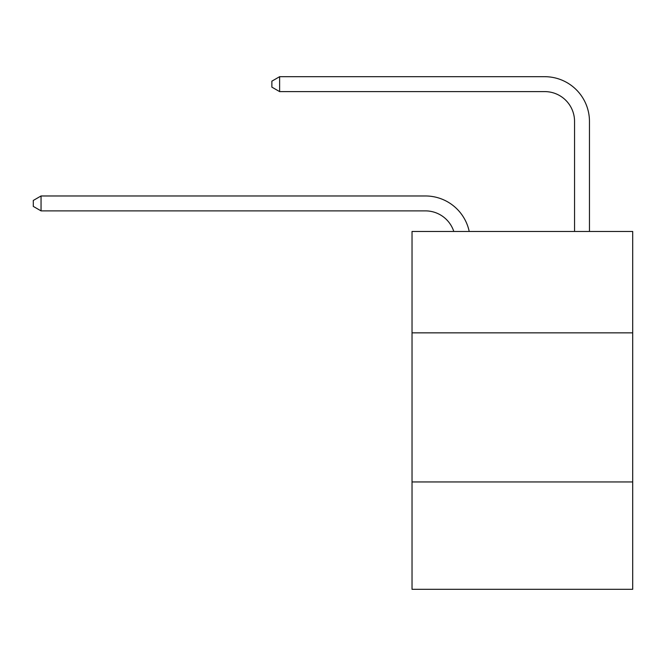 <?xml version="1.0" encoding="UTF-8"?>
<svg xmlns="http://www.w3.org/2000/svg" width="666" height="666" viewBox="0 0 666 666"><rect width="100%" height="100%" fill="white"/><g stroke="black" fill="none" stroke-linecap="round" stroke-linejoin="round"><path stroke-width="1" d="M632.7 332.85L632.7 231.46L412.029 231.46L412.029 332.85L632.7 332.85L632.7 589.31L412.029 589.31L412.029 332.85M632.7 481.959L412.029 481.959M453.796 231.46A29.82 29.82 0 0 0 425.441 210.881A29.82 29.82 0 0 1 453.796 231.46A29.82 29.82 0 0 0 425.441 210.881A29.82 29.82 0 0 1 453.796 231.46A29.82 29.82 0 0 0 425.441 210.881A29.82 29.82 0 0 1 453.796 231.46A29.82 29.82 0 0 0 425.441 210.881A29.82 29.82 0 0 1 453.796 231.46A29.82 29.82 0 0 0 425.441 210.881A29.82 29.82 0 0 1 453.796 231.46A29.82 29.82 0 0 0 425.441 210.881A29.82 29.82 0 0 1 453.796 231.46A29.82 29.82 0 0 0 425.441 210.881A29.82 29.82 0 0 1 453.796 231.46A29.82 29.82 0 0 0 425.441 210.881A29.82 29.82 0 0 1 453.796 231.46A29.82 29.82 0 0 0 425.441 210.881A29.82 29.82 0 0 1 453.796 231.46A29.82 29.82 0 0 0 425.441 210.881A29.82 29.82 0 0 1 453.796 231.46A29.82 29.82 0 0 0 425.441 210.881A29.82 29.82 0 0 1 453.796 231.46A29.82 29.82 0 0 0 425.441 210.881A29.82 29.82 0 0 1 453.796 231.46A29.82 29.82 0 0 0 425.441 210.881A29.82 29.82 0 0 1 453.796 231.46A29.82 29.82 0 0 0 425.441 210.881A29.82 29.82 0 0 1 453.796 231.46A29.82 29.82 0 0 0 425.441 210.881A29.82 29.82 0 0 1 453.796 231.46A29.82 29.82 0 0 0 425.441 210.881L41.051 210.881L33.3 206.41L33.3 200.449L41.051 195.971L425.441 195.971A44.73 44.73 0 0 1 469.214 231.46M574.55 231.46L574.55 121.42A29.82 29.82 0 0 0 544.73 91.6L279.62 91.6L271.87 87.129L271.87 81.16L279.62 76.69L544.73 76.69A44.73 44.73 12.8 0 1 589.46 121.42L589.46 231.46M41.051 195.971L425.441 195.971L41.051 195.971L425.441 195.971L41.051 195.971L425.441 195.971L41.051 195.971L425.441 195.971L41.051 195.971L425.441 195.971L41.051 195.971L425.441 195.971L41.051 195.971L425.441 195.971L41.051 195.971L425.441 195.971L41.051 195.971L425.441 195.971L41.051 195.971L425.441 195.971L41.051 195.971L425.441 195.971L41.051 195.971L425.441 195.971L41.051 195.971L425.441 195.971L41.051 195.971L425.441 195.971L41.051 195.971L425.441 195.971L41.051 195.971L41.051 210.881M574.55 121.42A29.82 29.82 -167.2 0 0 544.73 91.6A29.82 29.82 -167.2 0 1 574.55 121.42A29.82 29.82 -167.2 0 0 544.73 91.6A29.82 29.82 -167.2 0 1 574.55 121.42A29.82 29.82 -167.2 0 0 544.73 91.6A29.82 29.82 -167.2 0 1 574.55 121.42A29.82 29.82 -167.2 0 0 544.73 91.6A29.82 29.82 -167.2 0 1 574.55 121.42A29.82 29.82 -167.2 0 0 544.73 91.6A29.82 29.82 -167.2 0 1 574.55 121.42A29.82 29.82 -167.2 0 0 544.73 91.6A29.82 29.82 -167.2 0 1 574.55 121.42A29.82 29.82 -167.2 0 0 544.73 91.6A29.82 29.82 -167.2 0 1 574.55 121.42A29.82 29.82 -167.2 0 0 544.73 91.6A29.82 29.82 -167.2 0 1 574.55 121.42A29.82 29.82 -167.2 0 0 544.73 91.6A29.82 29.82 -167.2 0 1 574.55 121.42A29.82 29.82 -167.2 0 0 544.73 91.6A29.82 29.82 -167.2 0 1 574.55 121.42A29.82 29.82 -167.2 0 0 544.73 91.6A29.82 29.82 -167.2 0 1 574.55 121.42A29.82 29.82 -167.2 0 0 544.73 91.6A29.82 29.82 -167.2 0 1 574.55 121.42A29.82 29.82 -167.2 0 0 544.73 91.6A29.82 29.82 -167.2 0 1 574.55 121.42A29.82 29.82 -167.2 0 0 544.73 91.6A29.82 29.82 -167.2 0 1 574.55 121.42A29.82 29.82 -167.2 0 0 544.73 91.6A29.82 29.82 -167.2 0 1 574.55 121.42M279.62 91.6L279.62 76.69L544.73 76.69"/></g></svg>
